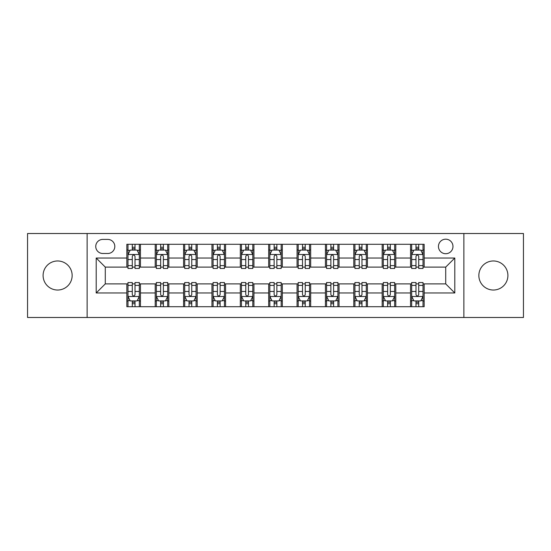 <?xml version="1.0" encoding="UTF-8"?>
<svg xmlns="http://www.w3.org/2000/svg" width="551" height="551" viewBox="0 0 551 551"><rect width="100%" height="100%" fill="white"/><g stroke="black" fill="none" stroke-linecap="round" stroke-linejoin="round"><path stroke-width="0.83" d="M493.379 260.974A14.526 14.526 0 0 0 478.853 275.5A14.526 14.526 0 0 0 493.379 290.026A14.526 14.526 0 0 0 507.905 275.5A14.526 14.526 0 0 0 493.379 260.974M57.621 260.974A14.526 14.526 0 0 0 43.095 275.5A14.526 14.526 0 0 0 57.621 290.026A14.526 14.526 0 0 0 72.147 275.5A14.526 14.526 0 0 0 57.621 260.974M445.718 239.189A7.259 7.259 0 0 0 438.451 246.449A7.259 7.259 0 0 0 445.718 253.715A7.259 7.259 0 0 0 452.977 246.449A7.259 7.259 0 0 0 445.718 239.189M463.873 317.486L523.45 317.486L523.45 233.514L463.873 233.514L463.873 317.486L87.127 317.486L87.127 233.514L27.55 233.514L27.55 317.486L87.127 317.486M102.789 253.488L107.782 253.488A7.039 7.039 0 0 0 114.815 246.449A7.039 7.039 0 0 0 107.782 239.416L102.789 239.416A7.039 7.039 0 0 0 95.75 246.449A7.039 7.039 0 0 0 102.789 253.488M463.873 233.514L87.127 233.514M126.84 292.974L96.205 292.974L96.205 258.026L126.84 258.026L126.84 267.104L105.282 267.104L105.282 283.896L126.84 283.896L126.84 306.707L424.16 306.707L424.16 283.896L445.718 283.896L445.718 267.104L424.16 267.104L424.16 258.026L454.795 258.026L454.795 292.974L424.16 292.974M424.16 258.026L424.16 244.293L126.84 244.293L126.84 258.026M410.536 244.293L410.536 267.104L411.673 267.104M415.984 267.104L418.712 267.104M423.023 267.104L424.16 267.104M410.536 267.104L394.654 267.104M382.167 244.293L382.167 267.104L383.303 267.104M387.615 267.104L390.342 267.104M382.167 267.104L366.284 267.104M353.797 244.293L353.797 267.104L354.934 267.104M359.245 267.104L361.973 267.104M353.797 267.104L337.915 267.104M325.427 244.293L325.427 267.104L326.564 267.104M330.875 267.104L333.603 267.104M325.427 267.104L309.545 267.104M297.058 244.293L297.058 267.104L298.194 267.104M302.506 267.104L305.233 267.104M297.058 267.104L281.175 267.104M268.688 244.293L268.688 267.104L269.825 267.104M274.136 267.104L276.864 267.104M268.688 267.104L252.806 267.104M240.319 244.293L240.319 267.104L241.455 267.104M245.767 267.104L248.494 267.104M240.319 267.104L224.436 267.104M211.949 244.293L211.949 267.104L213.085 267.104M217.397 267.104L220.125 267.104M211.949 267.104L196.066 267.104M183.579 244.293L183.579 267.104L184.716 267.104M189.027 267.104L191.755 267.104M183.579 267.104L167.697 267.104M155.21 244.293L155.21 267.104L156.346 267.104M160.658 267.104L163.385 267.104M155.21 267.104L139.327 267.104M126.84 267.104L127.977 267.104M132.288 267.104L135.016 267.104M126.84 283.896L127.977 283.896M132.288 283.896L135.016 283.896M139.327 283.896L140.464 283.896L140.464 306.707M156.346 283.896L140.464 283.896M160.658 283.896L163.385 283.896M167.697 283.896L168.833 283.896L168.833 306.707M184.716 283.896L168.833 283.896M189.027 283.896L191.755 283.896M196.066 283.896L197.203 283.896L197.203 306.707M213.085 283.896L197.203 283.896M217.397 283.896L220.125 283.896M224.436 283.896L225.573 283.896L225.573 306.707M241.455 283.896L225.573 283.896M245.767 283.896L248.494 283.896M252.806 283.896L253.942 283.896L253.942 306.707M269.825 283.896L253.942 283.896M274.136 283.896L276.864 283.896M281.175 283.896L282.312 283.896L282.312 306.707M298.194 283.896L282.312 283.896M302.506 283.896L305.233 283.896M309.545 283.896L310.681 283.896L310.681 306.707M326.564 283.896L310.681 283.896M330.875 283.896L333.603 283.896M337.915 283.896L339.051 283.896L339.051 306.707M354.934 283.896L339.051 283.896M359.245 283.896L361.973 283.896M366.284 283.896L367.421 283.896L367.421 306.707M383.303 283.896L367.421 283.896M387.615 283.896L390.342 283.896M394.654 283.896L395.79 283.896L395.79 306.707M411.673 283.896L395.79 283.896M415.984 283.896L418.712 283.896M423.023 283.896L424.16 283.896M140.464 244.293L140.464 267.104M126.84 249.968L127.977 249.968M132.288 249.968L135.016 249.968M139.327 249.968L140.464 249.968M126.84 301.032L127.977 301.032M132.288 301.032L135.016 301.032M139.327 301.032L140.464 301.032M155.21 283.896L155.21 306.707M168.833 244.293L168.833 267.104M155.21 249.968L156.346 249.968M160.658 249.968L163.385 249.968M167.697 249.968L168.833 249.968M155.21 301.032L156.346 301.032M160.658 301.032L163.385 301.032M167.697 301.032L168.833 301.032M183.579 283.896L183.579 306.707M183.579 301.032L184.716 301.032M189.027 301.032L191.755 301.032M196.066 301.032L197.203 301.032M197.203 244.293L197.203 267.104M183.579 249.968L184.716 249.968M189.027 249.968L191.755 249.968M196.066 249.968L197.203 249.968M211.949 283.896L211.949 306.707M211.949 301.032L213.085 301.032M217.397 301.032L220.125 301.032M224.436 301.032L225.573 301.032M225.573 244.293L225.573 267.104M211.949 249.968L213.085 249.968M217.397 249.968L220.125 249.968M224.436 249.968L225.573 249.968M240.319 283.896L240.319 306.707M240.319 301.032L241.455 301.032M245.767 301.032L248.494 301.032M252.806 301.032L253.942 301.032M253.942 244.293L253.942 267.104M240.319 249.968L241.455 249.968M245.767 249.968L248.494 249.968M252.806 249.968L253.942 249.968M268.688 283.896L268.688 306.707M268.688 301.032L269.825 301.032M274.136 301.032L276.864 301.032M281.175 301.032L282.312 301.032M282.312 244.293L282.312 267.104M268.688 249.968L269.825 249.968M274.136 249.968L276.864 249.968M281.175 249.968L282.312 249.968M297.058 283.896L297.058 306.707M297.058 301.032L298.194 301.032M302.506 301.032L305.233 301.032M309.545 301.032L310.681 301.032M310.681 244.293L310.681 267.104M297.058 249.968L298.194 249.968M302.506 249.968L305.233 249.968M309.545 249.968L310.681 249.968M325.427 283.896L325.427 306.707M325.427 301.032L326.564 301.032M330.875 301.032L333.603 301.032M337.915 301.032L339.051 301.032M339.051 244.293L339.051 267.104M325.427 249.968L326.564 249.968M330.875 249.968L333.603 249.968M337.915 249.968L339.051 249.968M353.797 283.896L353.797 306.707M353.797 301.032L354.934 301.032M359.245 301.032L361.973 301.032M366.284 301.032L367.421 301.032M367.421 244.293L367.421 267.104M353.797 249.968L354.934 249.968M359.245 249.968L361.973 249.968M366.284 249.968L367.421 249.968M382.167 283.896L382.167 306.707M382.167 301.032L383.303 301.032M387.615 301.032L390.342 301.032M394.654 301.032L395.79 301.032M395.79 244.293L395.79 267.104M382.167 249.968L383.303 249.968M387.615 249.968L390.342 249.968M394.654 249.968L395.79 249.968M410.536 283.896L410.536 306.707M410.536 301.032L411.673 301.032M415.984 301.032L418.712 301.032M423.023 301.032L424.16 301.032M410.536 249.968L411.673 249.968M415.984 249.968L418.712 249.968M423.023 249.968L424.16 249.968M105.282 267.104L96.205 258.026M105.282 283.896L96.205 292.974M454.795 258.026L445.718 267.104M454.795 292.974L445.718 283.896M135.016 247.241L132.288 247.241M139.327 265.616L135.016 265.616L135.016 268.461L139.327 268.461L139.327 254.617L137.054 250.078L130.25 250.078L127.977 254.617L127.977 268.461L132.288 268.461L132.288 265.616L127.977 265.616M127.977 254.617L127.977 244.293M139.327 254.617L139.327 244.293M132.288 250.078L132.288 244.293M135.016 244.293L135.016 250.078M135.016 265.616L135.016 256.325C134.107 254.576 133.197 254.576 132.288 256.325L132.288 265.616M132.288 303.759L135.016 303.759M127.977 285.384L132.288 285.384L132.288 282.539L127.977 282.539L127.977 296.383L130.25 300.922L137.054 300.922L139.327 296.383L139.327 282.539L135.016 282.539L135.016 285.384L139.327 285.384M139.327 296.383L139.327 306.707M127.977 296.383L127.977 306.707M135.016 300.922L135.016 306.707M132.288 306.707L132.288 300.922M132.288 285.384L132.288 294.675C133.197 296.424 134.107 296.424 135.016 294.675L135.016 285.384M163.385 247.241L160.658 247.241M167.697 265.616L163.385 265.616L163.385 268.461L167.697 268.461L167.697 254.617L165.424 250.078L158.619 250.078L156.346 254.617L156.346 268.461L160.658 268.461L160.658 265.616L156.346 265.616M156.346 254.617L156.346 244.293M167.697 254.617L167.697 244.293M160.658 250.078L160.658 244.293M163.385 244.293L163.385 250.078M163.385 265.616L163.385 256.325C162.476 254.576 161.567 254.576 160.658 256.325L160.658 265.616M191.755 247.241L189.027 247.241M196.066 265.616L191.755 265.616L191.755 268.461L196.066 268.461L196.066 254.617L193.794 250.078L186.989 250.078L184.716 254.617L184.716 268.461L189.027 268.461L189.027 265.616L184.716 265.616M184.716 254.617L184.716 244.293M196.066 254.617L196.066 244.293M189.027 250.078L189.027 244.293M191.755 244.293L191.755 250.078M191.755 265.616L191.755 256.325C190.846 254.576 189.937 254.576 189.027 256.325L189.027 265.616M220.125 247.241L217.397 247.241M224.436 265.616L220.125 265.616L220.125 268.461L224.436 268.461L224.436 254.617L222.163 250.078L215.358 250.078L213.085 254.617L213.085 268.461L217.397 268.461L217.397 265.616L213.085 265.616M213.085 254.617L213.085 244.293M224.436 254.617L224.436 244.293M217.397 250.078L217.397 244.293M220.125 244.293L220.125 250.078M220.125 265.616L220.125 256.325C219.215 254.576 218.306 254.576 217.397 256.325L217.397 265.616M160.658 303.759L163.385 303.759M156.346 285.384L160.658 285.384L160.658 282.539L156.346 282.539L156.346 296.383L158.619 300.922L165.424 300.922L167.697 296.383L167.697 282.539L163.385 282.539L163.385 285.384L167.697 285.384M167.697 296.383L167.697 306.707M156.346 296.383L156.346 306.707M163.385 300.922L163.385 306.707M160.658 306.707L160.658 300.922M160.658 285.384L160.658 294.675C161.567 296.424 162.476 296.424 163.385 294.675L163.385 285.384M189.027 303.759L191.755 303.759M184.716 285.384L189.027 285.384L189.027 282.539L184.716 282.539L184.716 296.383L186.989 300.922L193.794 300.922L196.066 296.383L196.066 282.539L191.755 282.539L191.755 285.384L196.066 285.384M196.066 296.383L196.066 306.707M184.716 296.383L184.716 306.707M191.755 300.922L191.755 306.707M189.027 306.707L189.027 300.922M189.027 285.384L189.027 294.675C189.937 296.424 190.846 296.424 191.755 294.675L191.755 285.384M217.397 303.759L220.125 303.759M213.085 285.384L217.397 285.384L217.397 282.539L213.085 282.539L213.085 296.383L215.358 300.922L222.163 300.922L224.436 296.383L224.436 282.539L220.125 282.539L220.125 285.384L224.436 285.384M224.436 296.383L224.436 306.707M213.085 296.383L213.085 306.707M220.125 300.922L220.125 306.707M217.397 306.707L217.397 300.922M217.397 285.384L217.397 294.675C218.306 296.424 219.215 296.424 220.125 294.675L220.125 285.384M248.494 247.241L245.767 247.241M252.806 265.616L248.494 265.616L248.494 268.461L252.806 268.461L252.806 254.617L250.533 250.078L243.728 250.078L241.455 254.617L241.455 268.461L245.767 268.461L245.767 265.616L241.455 265.616M241.455 254.617L241.455 244.293M252.806 254.617L252.806 244.293M245.767 250.078L245.767 244.293M248.494 244.293L248.494 250.078M248.494 265.616L248.494 256.325C247.585 254.576 246.676 254.576 245.767 256.325L245.767 265.616M245.767 303.759L248.494 303.759M241.455 285.384L245.767 285.384L245.767 282.539L241.455 282.539L241.455 296.383L243.728 300.922L250.533 300.922L252.806 296.383L252.806 282.539L248.494 282.539L248.494 285.384L252.806 285.384M252.806 296.383L252.806 306.707M241.455 296.383L241.455 306.707M248.494 300.922L248.494 306.707M245.767 306.707L245.767 300.922M245.767 285.384L245.767 294.675C246.676 296.424 247.585 296.424 248.494 294.675L248.494 285.384M276.864 247.241L274.136 247.241M281.175 265.616L276.864 265.616L276.864 268.461L281.175 268.461L281.175 254.617L278.902 250.078L272.098 250.078L269.825 254.617L269.825 268.461L274.136 268.461L274.136 265.616L269.825 265.616M269.825 254.617L269.825 244.293M281.175 254.617L281.175 244.293M274.136 250.078L274.136 244.293M276.864 244.293L276.864 250.078M276.864 265.616L276.864 256.325C275.955 254.576 275.045 254.576 274.136 256.325L274.136 265.616M305.233 247.241L302.506 247.241M309.545 265.616L305.233 265.616L305.233 268.461L309.545 268.461L309.545 254.617L307.272 250.078L300.467 250.078L298.194 254.617L298.194 268.461L302.506 268.461L302.506 265.616L298.194 265.616M298.194 254.617L298.194 244.293M309.545 254.617L309.545 244.293M302.506 250.078L302.506 244.293M305.233 244.293L305.233 250.078M305.233 265.616L305.233 256.325C304.324 254.576 303.415 254.576 302.506 256.325L302.506 265.616M333.603 247.241L330.875 247.241M337.915 265.616L333.603 265.616L333.603 268.461L337.915 268.461L337.915 254.617L335.642 250.078L328.837 250.078L326.564 254.617L326.564 268.461L330.875 268.461L330.875 265.616L326.564 265.616M326.564 254.617L326.564 244.293M337.915 254.617L337.915 244.293M330.875 250.078L330.875 244.293M333.603 244.293L333.603 250.078M333.603 265.616L333.603 256.325C332.694 254.576 331.785 254.576 330.875 256.325L330.875 265.616M274.136 303.759L276.864 303.759M269.825 285.384L274.136 285.384L274.136 282.539L269.825 282.539L269.825 296.383L272.098 300.922L278.902 300.922L281.175 296.383L281.175 282.539L276.864 282.539L276.864 285.384L281.175 285.384M281.175 296.383L281.175 306.707M269.825 296.383L269.825 306.707M276.864 300.922L276.864 306.707M274.136 306.707L274.136 300.922M274.136 285.384L274.136 294.675C275.045 296.424 275.955 296.424 276.864 294.675L276.864 285.384M302.506 303.759L305.233 303.759M298.194 285.384L302.506 285.384L302.506 282.539L298.194 282.539L298.194 296.383L300.467 300.922L307.272 300.922L309.545 296.383L309.545 282.539L305.233 282.539L305.233 285.384L309.545 285.384M309.545 296.383L309.545 306.707M298.194 296.383L298.194 306.707M305.233 300.922L305.233 306.707M302.506 306.707L302.506 300.922M302.506 285.384L302.506 294.675C303.415 296.424 304.324 296.424 305.233 294.675L305.233 285.384M330.875 303.759L333.603 303.759M326.564 285.384L330.875 285.384L330.875 282.539L326.564 282.539L326.564 296.383L328.837 300.922L335.642 300.922L337.915 296.383L337.915 282.539L333.603 282.539L333.603 285.384L337.915 285.384M337.915 296.383L337.915 306.707M326.564 296.383L326.564 306.707M333.603 300.922L333.603 306.707M330.875 306.707L330.875 300.922M330.875 285.384L330.875 294.675C331.785 296.424 332.694 296.424 333.603 294.675L333.603 285.384M361.973 247.241L359.245 247.241M366.284 265.616L361.973 265.616L361.973 268.461L366.284 268.461L366.284 254.617L364.011 250.078L357.206 250.078L354.934 254.617L354.934 268.461L359.245 268.461L359.245 265.616L354.934 265.616M354.934 254.617L354.934 244.293M366.284 254.617L366.284 244.293M359.245 250.078L359.245 244.293M361.973 244.293L361.973 250.078M361.973 265.616L361.973 256.325C361.063 254.576 360.154 254.576 359.245 256.325L359.245 265.616M359.245 303.759L361.973 303.759M354.934 285.384L359.245 285.384L359.245 282.539L354.934 282.539L354.934 296.383L357.206 300.922L364.011 300.922L366.284 296.383L366.284 282.539L361.973 282.539L361.973 285.384L366.284 285.384M366.284 296.383L366.284 306.707M354.934 296.383L354.934 306.707M361.973 300.922L361.973 306.707M359.245 306.707L359.245 300.922M359.245 285.384L359.245 294.675C360.154 296.424 361.063 296.424 361.973 294.675L361.973 285.384M390.342 247.241L387.615 247.241M394.654 265.616L390.342 265.616L390.342 268.461L394.654 268.461L394.654 254.617L392.381 250.078L385.576 250.078L383.303 254.617L383.303 268.461L387.615 268.461L387.615 265.616L383.303 265.616M383.303 254.617L383.303 244.293M394.654 254.617L394.654 244.293M387.615 250.078L387.615 244.293M390.342 244.293L390.342 250.078M390.342 265.616L390.342 256.325C389.433 254.576 388.524 254.576 387.615 256.325L387.615 265.616M387.615 303.759L390.342 303.759M383.303 285.384L387.615 285.384L387.615 282.539L383.303 282.539L383.303 296.383L385.576 300.922L392.381 300.922L394.654 296.383L394.654 282.539L390.342 282.539L390.342 285.384L394.654 285.384M394.654 296.383L394.654 306.707M383.303 296.383L383.303 306.707M390.342 300.922L390.342 306.707M387.615 306.707L387.615 300.922M387.615 285.384L387.615 294.675C388.524 296.424 389.433 296.424 390.342 294.675L390.342 285.384M418.712 247.241L415.984 247.241M423.023 265.616L418.712 265.616L418.712 268.461L423.023 268.461L423.023 254.617L420.75 250.078L413.946 250.078L411.673 254.617L411.673 268.461L415.984 268.461L415.984 265.616L411.673 265.616M411.673 254.617L411.673 244.293M423.023 254.617L423.023 244.293M415.984 250.078L415.984 244.293M418.712 244.293L418.712 250.078M418.712 265.616L418.712 256.325C417.803 254.576 416.893 254.576 415.984 256.325L415.984 265.616M415.984 303.759L418.712 303.759M411.673 285.384L415.984 285.384L415.984 282.539L411.673 282.539L411.673 296.383L413.946 300.922L420.75 300.922L423.023 296.383L423.023 282.539L418.712 282.539L418.712 285.384L423.023 285.384M423.023 296.383L423.023 306.707M411.673 296.383L411.673 306.707M418.712 300.922L418.712 306.707M415.984 306.707L415.984 300.922M415.984 285.384L415.984 294.675C416.893 296.424 417.803 296.424 418.712 294.675L418.712 285.384M155.21 292.974L140.464 292.974M155.21 258.026L140.464 258.026M183.579 258.026L168.833 258.026M183.579 292.974L168.833 292.974M211.949 258.026L197.203 258.026M211.949 292.974L197.203 292.974M240.319 258.026L225.573 258.026M240.319 292.974L225.573 292.974M268.688 258.026L253.942 258.026M268.688 292.974L253.942 292.974M297.058 258.026L282.312 258.026M297.058 292.974L282.312 292.974M325.427 258.026L310.681 258.026M325.427 292.974L310.681 292.974M353.797 258.026L339.051 258.026M353.797 292.974L339.051 292.974M382.167 258.026L367.421 258.026M382.167 292.974L367.421 292.974M410.536 258.026L395.79 258.026M410.536 292.974L395.79 292.974M139.272 254.507L128.032 254.507M127.977 250.354L130.112 250.354M137.192 250.354L139.327 250.354M132.288 259.535L127.977 259.535M139.327 259.535L135.016 259.535M135.016 248.687L132.288 248.687M128.032 296.493L139.272 296.493M139.327 300.646L137.192 300.646M130.112 300.646L127.977 300.646M135.016 291.465L139.327 291.465M127.977 291.465L132.288 291.465M132.288 302.313L135.016 302.313M167.642 254.507L156.401 254.507M156.346 250.354L158.481 250.354M165.562 250.354L167.697 250.354M160.658 259.535L156.346 259.535M167.697 259.535L163.385 259.535M163.385 248.687L160.658 248.687M196.011 254.507L184.771 254.507M184.716 250.354L186.851 250.354M193.931 250.354L196.066 250.354M189.027 259.535L184.716 259.535M196.066 259.535L191.755 259.535M191.755 248.687L189.027 248.687M224.381 254.507L213.141 254.507M213.085 250.354L215.221 250.354M222.301 250.354L224.436 250.354M217.397 259.535L213.085 259.535M224.436 259.535L220.125 259.535M220.125 248.687L217.397 248.687M156.401 296.493L167.642 296.493M167.697 300.646L165.562 300.646M158.481 300.646L156.346 300.646M163.385 291.465L167.697 291.465M156.346 291.465L160.658 291.465M160.658 302.313L163.385 302.313M184.771 296.493L196.011 296.493M196.066 300.646L193.931 300.646M186.851 300.646L184.716 300.646M191.755 291.465L196.066 291.465M184.716 291.465L189.027 291.465M189.027 302.313L191.755 302.313M213.141 296.493L224.381 296.493M224.436 300.646L222.301 300.646M215.221 300.646L213.085 300.646M220.125 291.465L224.436 291.465M213.085 291.465L217.397 291.465M217.397 302.313L220.125 302.313M252.751 254.507L241.51 254.507M241.455 250.354L243.59 250.354M250.671 250.354L252.806 250.354M245.767 259.535L241.455 259.535M252.806 259.535L248.494 259.535M248.494 248.687L245.767 248.687M241.51 296.493L252.751 296.493M252.806 300.646L250.671 300.646M243.59 300.646L241.455 300.646M248.494 291.465L252.806 291.465M241.455 291.465L245.767 291.465M245.767 302.313L248.494 302.313M281.12 254.507L269.88 254.507M269.825 250.354L271.96 250.354M279.04 250.354L281.175 250.354M274.136 259.535L269.825 259.535M281.175 259.535L276.864 259.535M276.864 248.687L274.136 248.687M309.49 254.507L298.249 254.507M298.194 250.354L300.329 250.354M307.41 250.354L309.545 250.354M302.506 259.535L298.194 259.535M309.545 259.535L305.233 259.535M305.233 248.687L302.506 248.687M337.859 254.507L326.619 254.507M326.564 250.354L328.699 250.354M335.779 250.354L337.915 250.354M330.875 259.535L326.564 259.535M337.915 259.535L333.603 259.535M333.603 248.687L330.875 248.687M269.88 296.493L281.12 296.493M281.175 300.646L279.04 300.646M271.96 300.646L269.825 300.646M276.864 291.465L281.175 291.465M269.825 291.465L274.136 291.465M274.136 302.313L276.864 302.313M298.249 296.493L309.49 296.493M309.545 300.646L307.41 300.646M300.329 300.646L298.194 300.646M305.233 291.465L309.545 291.465M298.194 291.465L302.506 291.465M302.506 302.313L305.233 302.313M326.619 296.493L337.859 296.493M337.915 300.646L335.779 300.646M328.699 300.646L326.564 300.646M333.603 291.465L337.915 291.465M326.564 291.465L330.875 291.465M330.875 302.313L333.603 302.313M366.229 254.507L354.989 254.507M354.934 250.354L357.069 250.354M364.149 250.354L366.284 250.354M359.245 259.535L354.934 259.535M366.284 259.535L361.973 259.535M361.973 248.687L359.245 248.687M354.989 296.493L366.229 296.493M366.284 300.646L364.149 300.646M357.069 300.646L354.934 300.646M361.973 291.465L366.284 291.465M354.934 291.465L359.245 291.465M359.245 302.313L361.973 302.313M394.599 254.507L383.358 254.507M383.303 250.354L385.438 250.354M392.519 250.354L394.654 250.354M387.615 259.535L383.303 259.535M394.654 259.535L390.342 259.535M390.342 248.687L387.615 248.687M383.358 296.493L394.599 296.493M394.654 300.646L392.519 300.646M385.438 300.646L383.303 300.646M390.342 291.465L394.654 291.465M383.303 291.465L387.615 291.465M387.615 302.313L390.342 302.313M422.968 254.507L411.728 254.507M411.673 250.354L413.808 250.354M420.888 250.354L423.023 250.354M415.984 259.535L411.673 259.535M423.023 259.535L418.712 259.535M418.712 248.687L415.984 248.687M411.728 296.493L422.968 296.493M423.023 300.646L420.888 300.646M413.808 300.646L411.673 300.646M418.712 291.465L423.023 291.465M411.673 291.465L415.984 291.465M415.984 302.313L418.712 302.313"/></g></svg>
